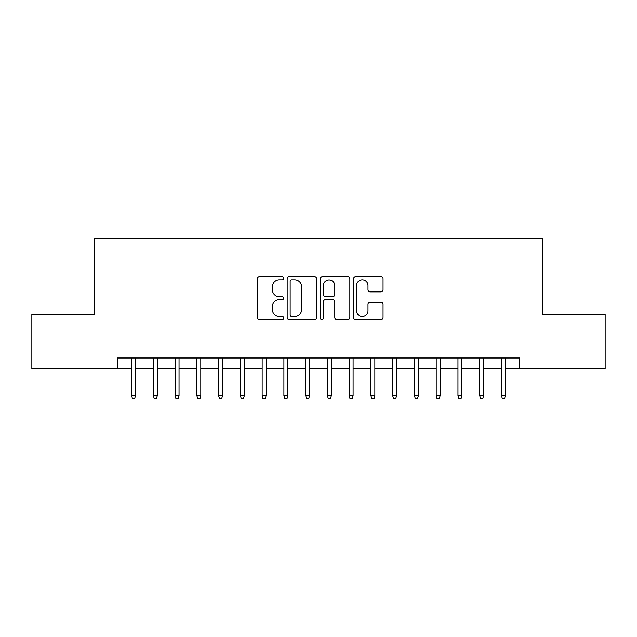 <?xml version="1.0" encoding="UTF-8"?>
<svg xmlns="http://www.w3.org/2000/svg" width="637" height="637" viewBox="0 0 637 637"><rect width="100%" height="100%" fill="white"/><g stroke="black" fill="none" stroke-linecap="round" stroke-linejoin="round"><path stroke-width="0.96" d="M283.688 278.297A1.497 1.497 0 0 0 282.191 276.8L259.506 276.8A2.134 2.134 0 0 0 257.372 278.934L257.372 317.377A2.134 2.134 0 0 0 259.506 319.511L282.191 319.511A1.497 1.497 0 0 0 283.688 318.014A1.497 1.497 0 0 0 282.191 316.525L279.261 316.525A6.832 6.832 0 0 1 272.421 309.686L272.421 306.485A6.832 6.832 0 0 1 279.261 299.653L282.191 299.653A1.497 1.497 0 0 0 283.688 298.156A1.497 1.497 0 0 0 282.191 296.659L279.261 296.659A6.832 6.832 0 0 1 272.421 289.827L272.421 286.626A6.832 6.832 0 0 1 279.261 279.794L282.191 279.794A1.497 1.497 0 0 0 283.688 278.297M380.91 291.857A2.134 2.134 0 0 0 383.052 289.724L383.052 278.934A2.134 2.134 0 0 0 380.91 276.8L355.717 276.8A2.134 2.134 0 0 0 353.575 278.934L353.575 317.377A2.134 2.134 0 0 0 355.717 319.511L380.91 319.511A2.134 2.134 0 0 0 383.052 317.377L383.052 304.351A2.134 2.134 0 0 0 380.91 302.217L370.129 302.217A2.134 2.134 0 0 0 367.995 304.351L367.995 310.808A5.709 5.709 0 0 1 362.278 316.525A5.709 5.709 0 0 1 356.569 310.808L356.569 285.503A5.709 5.709 0 0 1 362.278 279.794A5.709 5.709 0 0 1 367.995 285.503L367.995 289.724A2.134 2.134 0 0 0 370.129 291.857L380.91 291.857M117.248 368.871L31.85 368.871L31.85 314.471L94.403 314.471L94.403 238.326L542.597 238.326L542.597 314.471L605.15 314.471L605.15 368.871L519.752 368.871L519.752 357.986L117.248 357.986L117.248 368.871L131.604 368.871M316.629 278.934A2.134 2.134 0 0 0 314.495 276.8L289.294 276.8A2.134 2.134 0 0 0 287.16 278.934L287.16 317.377A2.134 2.134 0 0 0 289.294 319.511L314.495 319.511A2.134 2.134 0 0 0 316.629 317.377L316.629 278.934M322.505 276.8L347.706 276.8A2.134 2.134 0 0 1 349.84 278.934L349.84 317.377A2.134 2.134 0 0 1 347.706 319.511L336.917 319.511A2.134 2.134 0 0 1 334.783 317.377L334.783 301.787A2.134 2.134 0 0 0 332.649 299.653L325.491 299.653A2.134 2.134 0 0 0 323.357 301.787L323.357 318.014A1.497 1.497 0 0 1 321.86 319.511A1.497 1.497 0 0 1 320.371 318.014L320.371 278.934A2.134 2.134 0 0 1 322.505 276.8M135.522 368.871L153.366 368.871M157.283 368.871L175.119 368.871M179.037 368.871L196.881 368.871M200.79 368.871L218.634 368.871M222.552 368.871L240.396 368.871M244.305 368.871L262.149 368.871M266.067 368.871L283.903 368.871M287.82 368.871L305.664 368.871M309.582 368.871L327.418 368.871M331.336 368.871L349.18 368.871M353.097 368.871L370.933 368.871M374.851 368.871L392.695 368.871M396.604 368.871L414.448 368.871M418.366 368.871L436.21 368.871M440.119 368.871L457.963 368.871M461.881 368.871L479.717 368.871M483.634 368.871L501.478 368.871M505.396 368.871L519.752 368.871M291.642 279.794A1.497 1.497 0 0 0 290.154 281.283L290.154 315.028A1.497 1.497 0 0 0 291.642 316.525L294.74 316.525A6.832 6.832 0 0 0 301.572 309.686L301.572 286.626A6.832 6.832 0 0 0 294.74 279.794L291.642 279.794M334.783 285.607A5.709 5.709 0 0 0 329.074 279.898A5.709 5.709 0 0 0 323.357 285.607L323.357 294.525A2.134 2.134 0 0 0 325.491 296.659L332.649 296.659A2.134 2.134 0 0 0 334.783 294.525L334.783 285.607M131.604 395.848L132.48 398.674L134.654 398.674L135.522 395.848L131.604 395.848L131.604 357.986M135.522 395.848L135.522 357.986M153.366 395.848L154.234 398.674L156.407 398.674L157.283 395.848L153.366 395.848L153.366 357.986M157.283 395.848L157.283 357.986M175.119 395.848L175.987 398.674L178.169 398.674L179.037 395.848L175.119 395.848L175.119 357.986M179.037 395.848L179.037 357.986M196.881 395.848L197.749 398.674L199.922 398.674L200.79 395.848L196.881 395.848L196.881 357.986M200.79 395.848L200.79 357.986M218.634 395.848L219.502 398.674L221.684 398.674L222.552 395.848L218.634 395.848L218.634 357.986M222.552 395.848L222.552 357.986M240.396 395.848L241.264 398.674L243.438 398.674L244.305 395.848L240.396 395.848L240.396 357.986M244.305 395.848L244.305 357.986M262.149 395.848L263.017 398.674L265.199 398.674L266.067 395.848L262.149 395.848L262.149 357.986M266.067 395.848L266.067 357.986M283.903 395.848L284.779 398.674L286.953 398.674L287.82 395.848L283.903 395.848L283.903 357.986M287.82 395.848L287.82 357.986M305.664 395.848L306.532 398.674L308.706 398.674L309.582 395.848L305.664 395.848L305.664 357.986M309.582 395.848L309.582 357.986M327.418 395.848L328.294 398.674L330.468 398.674L331.336 395.848L327.418 395.848L327.418 357.986M331.336 395.848L331.336 357.986M349.18 395.848L350.047 398.674L352.221 398.674L353.097 395.848L349.18 395.848L349.18 357.986M353.097 395.848L353.097 357.986M370.933 395.848L371.801 398.674L373.983 398.674L374.851 395.848L370.933 395.848L370.933 357.986M374.851 395.848L374.851 357.986M392.695 395.848L393.562 398.674L395.736 398.674L396.604 395.848L392.695 395.848L392.695 357.986M396.604 395.848L396.604 357.986M414.448 395.848L415.316 398.674L417.498 398.674L418.366 395.848L414.448 395.848L414.448 357.986M418.366 395.848L418.366 357.986M436.21 395.848L437.078 398.674L439.251 398.674L440.119 395.848L436.21 395.848L436.21 357.986M440.119 395.848L440.119 357.986M457.963 395.848L458.831 398.674L461.013 398.674L461.881 395.848L457.963 395.848L457.963 357.986M461.881 395.848L461.881 357.986M479.717 395.848L480.593 398.674L482.766 398.674L483.634 395.848L479.717 395.848L479.717 357.986M483.634 395.848L483.634 357.986M501.478 395.848L502.346 398.674L504.52 398.674L505.396 395.848L501.478 395.848L501.478 357.986M505.396 395.848L505.396 357.986"/></g></svg>
